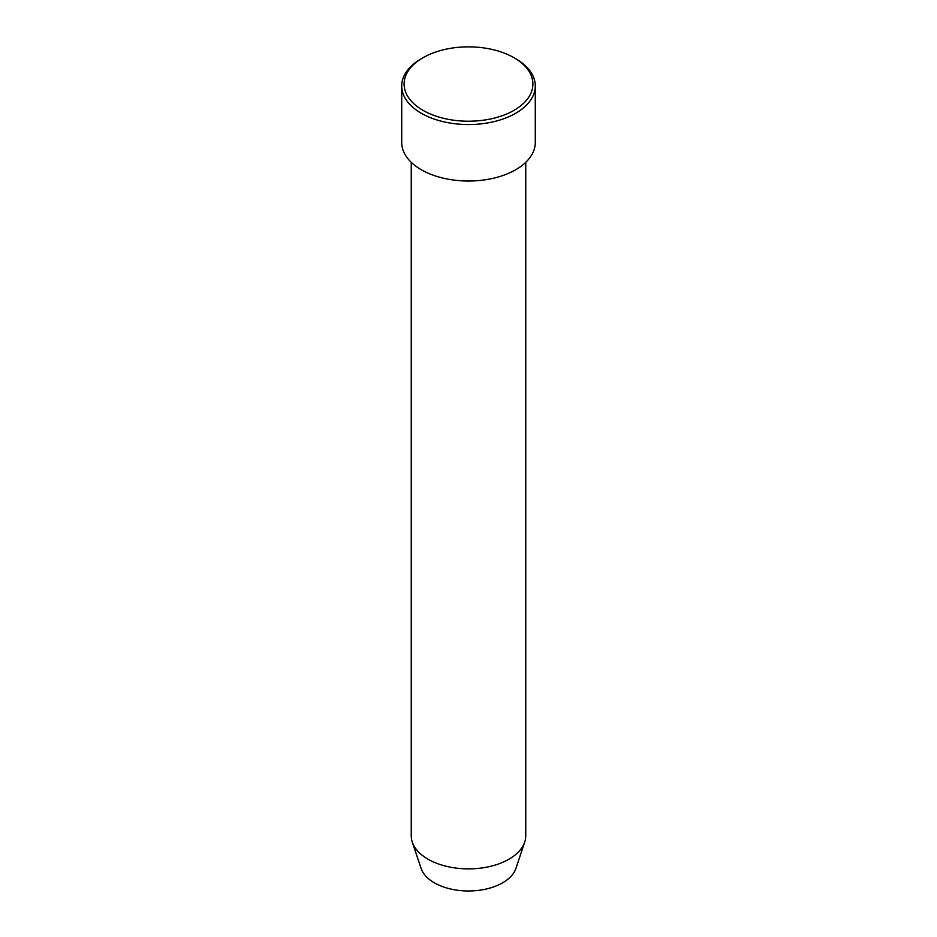 <?xml version="1.0" encoding="UTF-8"?>
<svg xmlns="http://www.w3.org/2000/svg" width="937" height="937" viewBox="0 0 937 937"><rect width="100%" height="100%" fill="white"/><g stroke="black" fill="none" stroke-linecap="round" stroke-linejoin="round"><path stroke-width="1.41" d="M422.962 110.332A64.407 37.187 0 0 0 514.038 110.332A64.407 37.187 0 0 0 514.038 57.743L515.725 58.715A66.785 38.558 180 0 1 535.285 85.981A66.785 38.558 180 0 1 494.057 121.611A66.785 38.558 180 0 1 421.275 113.248A66.785 38.558 180 0 1 401.715 85.981A66.785 38.558 180 0 1 421.275 58.715L422.962 57.743A64.407 37.187 0 0 0 422.962 110.332M411.249 162.324L411.249 835.827A57.251 33.053 0 0 0 412.292 842.082L421.076 868.376A48.302 27.887 0 0 0 434.346 882.806A48.302 27.887 0 0 0 482.649 889.752A48.302 27.887 0 0 0 515.924 868.376L524.708 842.082A57.251 33.053 0 0 0 525.751 835.827L525.751 162.324M412.292 842.082A57.251 33.053 0 0 0 428.022 859.194A57.251 33.053 0 0 0 485.272 867.428A57.251 33.053 0 0 0 524.708 842.082M401.715 85.981L401.715 142.459A66.785 38.558 0 0 0 421.275 169.726A66.785 38.558 0 0 0 494.057 178.089A66.785 38.558 0 0 0 535.285 142.459L535.285 85.981M515.725 58.715L514.038 57.743A64.407 37.187 0 0 0 422.962 57.743"/></g></svg>
